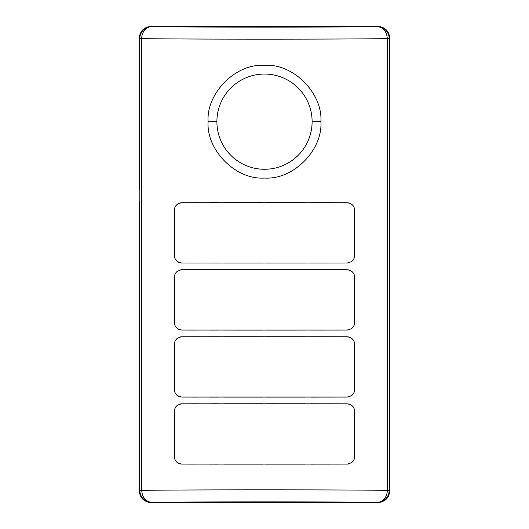 <?xml version="1.0" encoding="UTF-8"?>
<svg xmlns="http://www.w3.org/2000/svg" width="529" height="529" viewBox="0 0 529 529"><rect width="100%" height="100%" fill="white"/><g stroke="black" fill="none" stroke-linecap="round" stroke-linejoin="round"><path stroke-width="0.79" d="M139.213 189.468L139.213 38.472C139.821 31.066 143.835 27.058 151.241 26.45L151.843 26.602C198.646 27.316 330.42 27.31 377.157 26.602C383.3 27.336 386.686 31.343 387.321 38.63L389.179 38.63L389.179 490.37L387.321 490.37C336.193 489.662 192.774 489.662 141.679 490.37L139.821 490.37A12.028 12.022 76 0 0 151.843 502.398C145.7 501.664 142.314 497.657 141.679 490.37L141.679 38.63C192.807 39.338 336.213 39.338 387.321 38.63L387.321 490.37A12.028 10.163 90.8 0 1 377.157 502.398C330.361 501.684 198.567 501.69 151.843 502.398L151.241 502.55C143.835 501.942 139.821 497.934 139.213 490.528L139.213 201.708M385.172 499.998A12.028 12.028 0 0 1 377.759 502.55L377.759 502.55C385.165 501.942 389.179 497.934 389.787 490.528L389.787 38.472C389.179 31.066 385.165 27.058 377.759 26.45L151.241 26.45A12.028 12.028 0 0 0 143.828 29.002M389.787 38.472L389.179 38.63A12.028 12.022 -104 0 0 377.157 26.602L377.759 26.45A12.028 12.028 0 0 1 385.172 29.002M389.787 490.528L389.179 490.37A12.028 12.022 -76 0 1 377.157 502.398L151.241 502.55A12.028 12.028 0 0 1 143.828 499.998M389.787 201.708L389.787 189.468M320.878 121.67C322.921 149.277 294.058 179.966 264.5 178.048C234.942 179.972 206.079 149.277 208.122 121.67C206.079 94.063 234.942 63.374 264.5 65.292C294.058 63.368 322.921 94.063 320.878 121.67L312.11 121.67A47.61 47.61 0 0 1 220.765 140.476A47.61 47.61 0 0 1 264.5 74.06A47.61 47.61 0 0 1 312.11 121.67M347.183 403.812C352.083 404.738 354.523 407.165 354.503 411.086L354.503 456.818C354.523 460.739 352.083 463.166 347.183 464.098L181.817 464.098C176.917 463.166 174.477 460.746 174.497 456.818L174.497 411.086C174.477 407.165 176.917 404.738 181.817 403.812L347.183 403.812M354.503 344.062L354.503 389.787C354.523 393.715 352.083 396.135 347.183 397.067L181.817 397.067C176.917 396.142 174.477 393.715 174.497 389.787L174.497 344.062C174.477 340.134 176.917 337.707 181.817 336.781L347.183 336.781C352.083 337.707 354.523 340.134 354.503 344.062L354.49 343.592M347.183 269.75C352.083 270.683 354.523 273.103 354.503 277.031L354.503 322.763C354.523 326.684 352.083 329.111 347.183 330.036L181.817 330.036C176.917 329.111 174.477 326.684 174.497 322.763L174.497 277.031C174.477 273.103 176.917 270.683 181.817 269.75L347.183 269.75M347.183 202.726C352.083 203.652 354.523 206.079 354.503 210L354.503 255.732C354.523 259.653 352.083 262.08 347.183 263.006L181.817 263.006C176.917 262.08 174.477 259.653 174.497 255.732L174.497 210C174.477 206.079 176.917 203.652 181.817 202.726L347.183 202.726M187.411 403.806L197.952 403.792M209.563 403.786L218.285 403.779M223.827 403.779L262.701 403.766M266.332 403.766L304.916 403.779M310.715 403.779L341.053 403.806M181.751 403.812L181.202 403.839M180.587 403.918L180.072 404.024M179.979 404.05L179.391 404.229M177.77 405.035L177.288 405.379M176.845 405.75L176.084 406.563M175.529 407.363L175.271 407.839M175.225 407.925L175.053 408.322M174.881 408.772L174.742 409.234M174.63 409.697L174.557 410.16M174.51 410.623L174.497 411.079M174.497 456.844L174.51 457.281M174.557 457.744L174.63 458.207M174.742 458.676L174.881 459.139M175.046 459.589L175.231 459.985M175.271 460.078L175.542 460.567M176.097 461.361L176.845 462.154M177.288 462.531L177.77 462.875M178.286 463.186L178.828 463.457M179.496 463.715L179.88 463.834M180.62 463.999L181.183 464.065M187.947 464.105L197.925 464.112M209.563 464.125L218.285 464.131M224.084 464.131L262.701 464.138M266.332 464.138L304.922 464.131M310.715 464.131L341.589 464.105M347.249 464.098L347.798 464.072M348.413 463.993L348.928 463.88M349.021 463.86L349.609 463.682M351.23 462.875L351.712 462.531M352.155 462.154L352.916 461.341M353.471 460.547L353.729 460.071M353.775 459.985L353.947 459.589M354.119 459.139L354.258 458.676M354.37 458.207L354.443 457.744M354.49 457.281L354.503 456.825M354.503 411.066L354.49 410.623M354.443 410.16L354.37 409.697M354.258 409.234L354.119 408.772M353.954 408.322L353.775 407.925M353.729 407.833L353.458 407.343M352.903 406.55L352.155 405.756M351.712 405.379L351.23 405.029M350.714 404.718L350.172 404.454M349.504 404.189L349.12 404.077M348.38 403.911L347.817 403.839M187.411 336.775L197.952 336.761M209.563 336.755L218.285 336.748M223.827 336.748L262.701 336.742M266.332 336.742L305.167 336.748M310.715 336.748L341.053 336.775M181.751 336.781L181.202 336.808M180.587 336.887L180.072 336.999M179.979 337.019L179.391 337.198M177.77 338.005L177.288 338.348M176.845 338.719L176.084 339.532M175.529 340.332L175.271 340.808M175.225 340.894L175.053 341.291M174.881 341.741L174.742 342.203M174.63 342.666L174.557 343.129M174.51 343.592L174.497 344.055M174.497 389.813L174.51 390.257M174.557 390.719L174.63 391.182M174.742 391.645L174.881 392.108M175.046 392.558L175.231 392.954M175.271 393.047L175.542 393.536M176.097 394.33L176.845 395.123M177.288 395.5L177.77 395.844M178.286 396.155L178.828 396.426M179.496 396.684L179.88 396.803M180.62 396.968L181.183 397.041M187.947 397.074L197.925 397.087M209.563 397.094L218.285 397.1M224.084 397.1L262.701 397.107M266.332 397.107L304.922 397.1M310.715 397.1L341.589 397.074M347.249 397.067L347.798 397.041M348.413 396.962L348.928 396.849M349.021 396.829L349.609 396.651M351.23 395.844L351.712 395.5M352.155 395.123L352.916 394.31M353.471 393.516L353.729 393.04M353.775 392.954L353.947 392.558M354.119 392.108L354.258 391.645M354.37 391.182L354.443 390.719M354.49 390.257L354.503 389.794M354.443 343.129L354.37 342.666M354.258 342.203L354.119 341.741M353.954 341.291L353.775 340.894M353.729 340.802L353.458 340.312M352.903 339.519L352.155 338.725M351.712 338.348L351.23 338.005M350.714 337.694L350.172 337.423M349.504 337.158L349.12 337.046M348.38 336.88L347.817 336.808M187.411 269.744L197.952 269.737M209.563 269.724L218.285 269.717M224.078 269.717L262.701 269.711M266.332 269.711L304.916 269.717M310.715 269.717L341.053 269.744M181.751 269.75L181.202 269.777M180.587 269.856L180.072 269.969M179.979 269.988L179.391 270.167M177.77 270.974L177.288 271.317M176.845 271.694L176.084 272.508M175.529 273.301L175.271 273.777M175.225 273.863L175.053 274.26M174.881 274.71L174.742 275.173M174.63 275.642L174.557 276.105M174.51 276.568L174.497 277.024M174.497 322.783L174.51 323.226M174.557 323.688L174.63 324.151M174.742 324.614L174.881 325.077M175.046 325.527L175.231 325.924M175.271 326.016L175.542 326.505M176.097 327.299L176.845 328.092M177.288 328.469L177.77 328.82M178.286 329.124L178.828 329.395M179.496 329.66L179.88 329.772M180.62 329.937L181.183 330.01M187.947 330.043L197.925 330.056M209.563 330.063L218.285 330.07M224.084 330.07L262.701 330.083M266.332 330.083L305.173 330.07M310.715 330.07L341.589 330.043M347.249 330.036L347.798 330.01M348.413 329.931L348.928 329.825M349.021 329.798L349.609 329.62M351.23 328.813L351.712 328.469M352.155 328.099L352.916 327.286M353.471 326.486L353.729 326.009M353.775 325.924L353.947 325.527M354.119 325.077L354.258 324.614M354.37 324.151L354.443 323.688M354.49 323.226L354.503 322.763M354.503 277.004L354.49 276.568M354.443 276.105L354.37 275.642M354.258 275.173L354.119 274.71M353.954 274.26L353.775 273.863M353.729 273.771L353.458 273.281M352.903 272.488L352.155 271.694M351.712 271.317L351.23 270.974M350.714 270.663L350.172 270.392M349.504 270.134L349.12 270.015M348.38 269.85L347.817 269.783M187.411 202.713L197.952 202.706M209.563 202.693L218.285 202.693M223.827 202.686L262.701 202.68M266.332 202.68L305.167 202.686M310.715 202.693L341.053 202.713M181.751 202.726L181.202 202.752M180.587 202.832L180.072 202.938M179.979 202.957L179.391 203.136M177.77 203.943L177.288 204.287M176.845 204.663L176.084 205.477M175.529 206.277L175.271 206.746M175.225 206.839L175.053 207.229M174.881 207.679L174.742 208.142M174.63 208.611L174.557 209.074M174.51 209.537L174.497 209.993M174.497 255.752L174.51 256.195M174.557 256.658L174.63 257.12M174.742 257.583L174.881 258.053M175.046 258.496L175.231 258.893M175.271 258.985L175.542 259.474M176.097 260.268L176.845 261.062M177.288 261.438L177.77 261.789M178.286 262.1L178.828 262.371M179.496 262.629L179.88 262.741M180.62 262.906L181.183 262.979M187.947 263.012L197.925 263.025M209.563 263.032L218.285 263.039M223.833 263.039L262.701 263.052M266.332 263.052L304.922 263.039M310.715 263.039L341.589 263.012M347.249 263.006L347.798 262.979M348.413 262.9L348.928 262.794M349.021 262.768L349.609 262.589M351.23 261.782L351.712 261.438M352.155 261.068L352.916 260.255M353.471 259.455L353.729 258.979M353.775 258.893L353.947 258.502M354.119 258.046L354.258 257.583M354.37 257.12L354.443 256.658M354.49 256.195L354.503 255.738M354.503 209.973L354.49 209.537M354.443 209.074L354.37 208.611M354.258 208.142L354.119 207.679M353.954 207.229L353.775 206.832M353.729 206.74L353.458 206.257M352.903 205.464L352.155 204.663M351.712 204.287L351.23 203.943M350.714 203.632L350.172 203.361M349.504 203.103L349.12 202.984M348.38 202.825L347.817 202.752M139.213 38.472L139.821 38.63L139.821 490.37L139.213 490.528M151.843 26.602A12.028 12.022 104 0 0 139.821 38.63L141.679 38.63A12.028 10.163 -89.2 0 1 151.843 26.602M216.89 121.67L208.122 121.67"/></g></svg>
